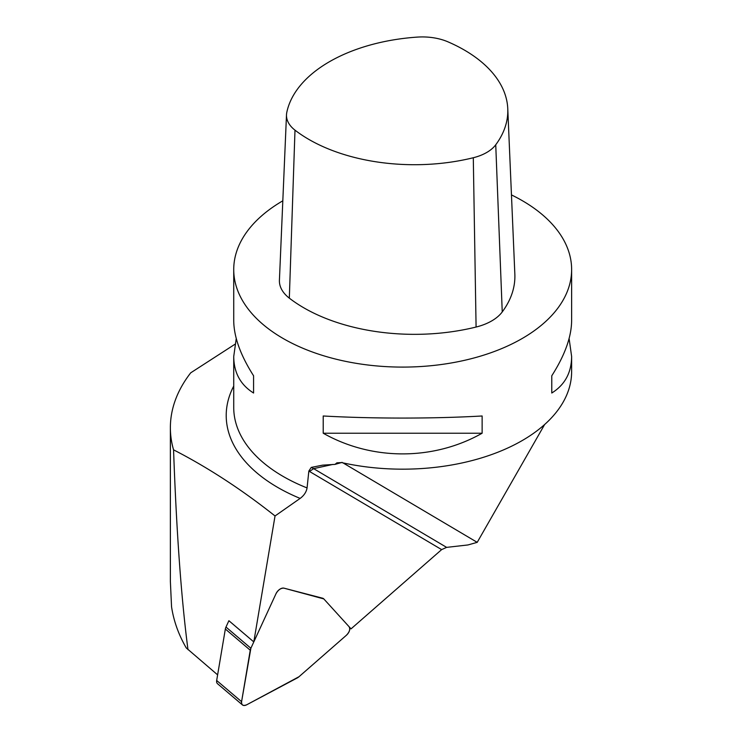 <?xml version="1.0" encoding="UTF-8"?>
<svg xmlns="http://www.w3.org/2000/svg" width="742" height="742" viewBox="0 0 742 742"><rect width="100%" height="100%" fill="white"/><g stroke="black" fill="none" stroke-linecap="round" stroke-linejoin="round"><path stroke-width="1.11" d="M253.801 641.913L228.898 620.72L225.976 627.055A6.761 3.933 130.4 0 0 225.345 629.021L250.249 650.215A6.761 3.933 -49.6 0 1 250.879 648.248L276.015 593.693A6.706 3.905 -49.6 0 1 283.963 588.156L322.622 598.21A6.761 3.933 -49.6 0 1 323.595 598.711A6.761 3.933 -49.6 0 0 322.622 598.21L283.963 588.156A6.706 3.905 -49.6 0 0 276.015 593.693L250.879 648.248L241.577 701.682C241.438 705.178 243.172 706.198 246.771 704.761L298.989 676.723L346.328 635.319C349.538 632.017 350.447 629.142 349.074 626.702L323.809 598.915L283.963 588.156C280.884 587.961 278.241 589.807 276.015 593.693L253.801 641.913L275.041 515.968L300.139 498.411C304.044 495.508 306.353 492.011 307.067 487.921L308.839 471.068L441.638 549.609L446.619 547.373L467.942 544.953L477.208 542.346L342.98 462.878M441.638 549.609L351.04 628.864L349.612 627.649M225.345 629.021L216.673 680.488A6.706 3.905 130.4 0 0 217.508 683.707L242.411 704.9A6.706 3.905 -49.6 0 0 246.771 704.761L297.171 677.993A6.761 3.933 -49.6 0 0 298.989 676.732L346.328 635.319A6.706 3.905 -49.6 0 0 349.074 626.702L323.809 598.915A6.761 3.933 -49.6 0 0 323.595 598.711A6.761 3.933 -49.6 0 1 323.809 598.915L351.04 628.864M217.619 674.868L186.251 647.924C178.581 634.651 173.684 620.933 171.55 606.771L170.372 581.403L170.372 427.707A232.302 134.117 180 0 1 190.713 372.827L234.945 344.26M275.041 515.968C241.475 489.358 207.639 467.321 173.563 449.847C176.475 531.838 181.28 598.432 187.976 649.649M173.563 449.847A232.302 134.117 180 0 1 170.372 427.707M544.628 424.526L477.208 542.346M511.461 194.914A168.953 97.545 180 0 1 522.145 200.581A168.953 97.545 180 0 1 571.628 269.55A168.953 97.545 180 0 1 481.391 355.863A168.953 97.545 180 0 1 307.067 349.974A168.953 97.545 180 0 1 233.73 269.55A168.953 97.545 180 0 1 282.813 200.813M571.628 269.55L571.628 320.544C571.498 336.831 564.875 355.242 551.779 375.777L551.779 393.019C564.875 384.838 571.498 372.67 571.628 356.503L571.628 371.631A168.953 97.545 0 0 1 341.617 462.581L336.905 462.822L335.032 464.381L322.612 465.151L311.25 467.414L308.839 471.068M236.253 338.519L233.73 356.503C233.86 372.67 240.482 384.838 253.578 393.019L253.578 375.777C240.482 355.242 233.86 336.831 233.73 320.544L233.73 269.55M571.628 356.503L569.105 338.519M482.133 433.226L482.133 415.984C433.421 418.766 371.937 418.766 323.215 415.984L323.215 433.226C371.937 460.782 433.421 460.782 482.133 433.226L323.215 433.226M332.796 464.436L313.634 468.647L311.25 467.414M294.991 130.156A42.758 24.69 180 0 1 286.495 114.76A42.758 24.69 180 0 1 286.783 112.459A149.198 86.137 180 0 1 417.301 37.1A42.758 24.69 180 0 1 447.964 41.84A149.198 86.137 180 0 1 507.769 108.703A149.198 86.137 180 0 1 495.739 144.783A42.758 24.69 180 0 1 473.294 157.74A149.198 86.137 180 0 1 294.991 130.156L289.324 298.145A49.844 28.771 180 0 1 279.419 280.198L286.495 114.76M507.769 108.703L514.846 274.141A156.274 90.227 180 0 1 502.241 311.928A49.844 28.771 180 0 1 476.086 327.036A156.274 90.227 180 0 1 289.324 298.145M551.779 393.019L551.779 375.777M253.578 375.777L253.578 393.019M342.136 462.377L335.032 464.381M309.572 471.43L313.634 468.647L446.619 547.373M250.249 650.215L241.577 701.682L216.673 680.488M242.411 704.9A6.706 3.905 -49.6 0 1 241.577 701.682M233.73 386.081A176.466 101.877 0 0 0 300.139 498.411M233.73 356.503L233.73 407.497A168.953 97.545 0 0 0 307.067 487.921M495.739 144.783L502.241 311.928M473.294 157.74L476.086 327.036M250.879 648.248L225.976 627.055"/></g></svg>
